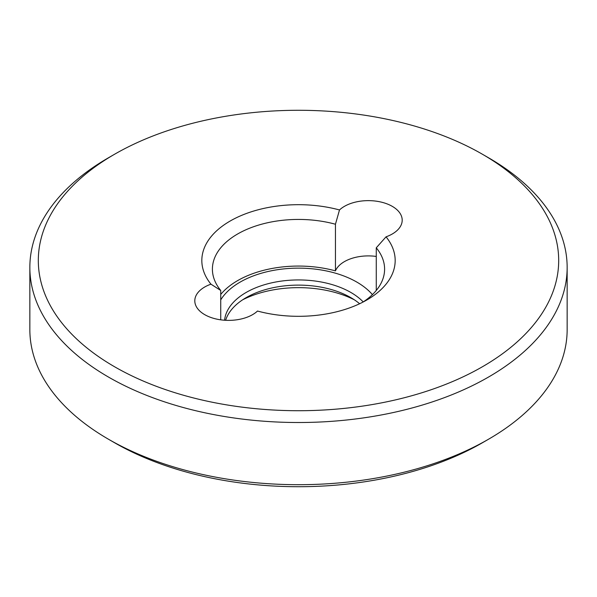 <?xml version="1.0" encoding="UTF-8"?>
<svg xmlns="http://www.w3.org/2000/svg" width="597" height="597" viewBox="0 0 597 597"><rect width="100%" height="100%" fill="white"/><g stroke="black" fill="none" stroke-linecap="round" stroke-linejoin="round"><path stroke-width="0.9" d="M220.733 290.47L210.95 284.172A33.842 19.544 0 0 0 194.801 300.828A33.842 19.544 0 0 0 204.711 314.649A33.842 19.544 0 0 0 257.501 311.044A96.669 55.812 180 0 0 366.856 299.97A96.669 55.812 180 0 0 386.05 236.83A33.842 19.544 0 0 0 402.199 220.174A33.842 19.544 0 0 0 377.543 201.368A33.842 19.544 0 0 0 339.499 209.957L335.447 224.241A86.095 49.708 0 0 0 212.405 269.135A86.095 49.708 0 0 0 220.733 290.47L220.733 319.828M114.52 366.722A260.188 150.22 0 0 0 482.48 366.722A260.188 150.22 0 0 0 482.48 154.28L488.465 157.735A268.65 155.101 180 0 1 567.15 267.411A268.65 155.101 180 0 1 401.311 410.706A268.65 155.101 180 0 1 108.535 377.088A268.65 155.101 180 0 1 29.85 267.411A268.65 155.101 180 0 1 108.535 157.735L114.52 154.28A260.188 150.22 0 0 0 114.52 366.722M488.465 439.265L482.48 442.72A260.188 150.22 180 0 1 114.52 442.72L108.535 439.265A268.65 155.101 0 0 0 488.465 439.265A268.65 155.101 0 0 0 567.15 329.589L567.15 267.411M220.733 299.873A82.498 47.633 180 0 1 356.834 282.09A82.498 47.633 180 0 1 372.416 294.62M363.215 301.918A74.035 42.745 0 0 0 350.849 292.455A74.035 42.745 0 0 0 272.142 282.739A74.035 42.745 0 0 0 224.584 320.231M225.629 320.29A74.035 42.745 180 0 1 246.151 297.634A74.035 42.745 180 0 1 350.849 297.634L350.849 297.634A74.035 42.745 180 0 1 359.625 303.739M354.342 299.798A84.617 48.85 0 0 0 242.658 299.798M362.901 302.127A86.095 49.708 0 0 0 384.595 269.135A86.095 49.708 0 0 0 376.267 247.807L376.267 290.47M376.267 247.807L386.05 236.83M29.85 267.411L29.85 329.589A268.65 155.101 0 0 0 108.535 439.265L114.52 442.72A260.188 150.22 180 0 1 114.512 442.713M210.95 284.172A96.669 55.812 180 0 1 230.143 221.039A96.669 55.812 180 0 1 339.499 209.957M488.465 157.735L482.48 154.28A260.188 150.22 0 0 0 114.52 154.28M220.733 294.44A86.095 49.708 0 0 1 335.447 270.874L335.447 224.241M335.447 270.874A33.842 19.544 180 0 1 376.267 256.441"/></g></svg>
